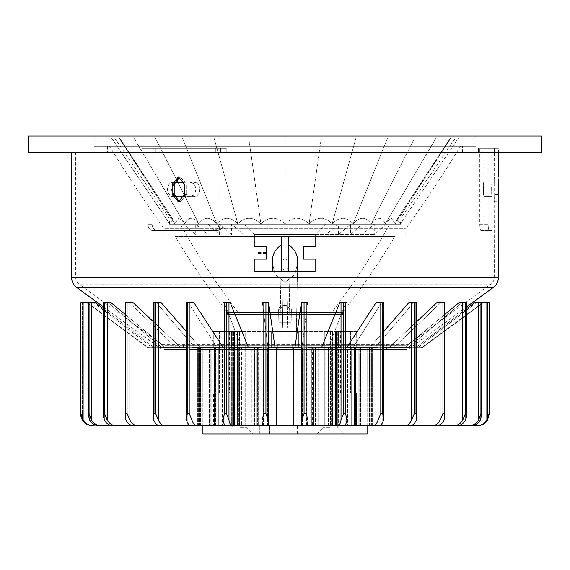 <?xml version="1.0" encoding="UTF-8"?>
<svg xmlns="http://www.w3.org/2000/svg" width="570" height="570" viewBox="0 0 570 570"><rect width="100%" height="100%" fill="white"/><g stroke="black" fill="none" stroke-linecap="round" stroke-linejoin="round"><path stroke-width="0.43" stroke-dasharray="2.85 2.14" d="M285 224.259L170.088 224.259L285 224.259M285 218.103L170.088 218.103L285 218.103M285 234.519L374.262 234.519L285 234.519M278.844 322.755L291.156 322.755L278.844 322.755L278.637 310.757C278.402 307.985 279.841 306.24 282.948 305.506L287.052 305.506L291.363 310.757L291.078 314.547L278.922 314.547L278.637 310.757L278.887 312.495L291.113 312.495L291.363 310.757C291.598 307.985 290.159 306.24 287.052 305.506L282.948 305.506L278.637 310.757L278.844 322.755L291.156 322.755L278.844 322.755M278.922 314.547L291.078 314.547L291.113 312.495L278.887 312.495L278.922 314.547L291.078 314.547L278.922 314.547M288.855 264.231L290.13 337.119L279.87 337.119L290.13 337.119L279.87 337.119L290.13 337.119L288.855 264.231C289.154 267.116 287.864 269.133 285.007 270.28C282.136 269.14 280.846 267.123 281.145 264.231L279.87 337.119L281.145 264.231C280.853 267.123 282.136 269.14 285 270.28C287.864 269.14 289.147 267.123 288.855 264.231C290.144 257.519 279.863 257.519 281.145 264.231C279.87 257.498 290.144 257.533 288.855 264.231M227.544 314.547L342.456 314.547L227.544 314.547L227.544 312.495A695.236 695.236 0 0 1 175.218 236.571L394.782 236.571L288.805 236.571L288.662 244.858C295.246 249.546 298.217 255.617 297.576 263.062L294.882 274.562L285.014 282.257L275.118 274.562L272.424 263.062L275.125 274.576L285.021 282.257L294.889 274.555L297.576 263.062L296.286 337.119L273.714 337.119L296.286 337.119L273.714 337.119L296.286 337.119L297.433 271.455M288.199 271.455L287.209 328.092L288.805 236.571L281.195 236.571L281.338 244.858C274.761 249.539 271.79 255.609 272.424 263.062L272.567 271.455M342.456 314.547L342.456 312.495L227.544 312.495L342.456 312.495A695.236 695.236 0 0 0 394.782 236.571M281.338 244.858L282.791 328.092L281.338 244.858L282.791 328.092L287.209 328.092L282.791 328.092L287.209 328.092L282.791 328.092L281.801 271.455M281.195 236.571L175.218 236.571M315.78 236.571L254.22 236.571M406.068 236.571L406.068 228.363A1372.111 1372.111 0 0 0 460.446 146.283L109.554 146.283L460.446 146.283M163.932 236.571L163.932 228.363L406.068 228.363L163.932 228.363A1372.111 1372.111 0 0 1 109.554 146.283M288.662 244.858L288.805 236.571M96.216 146.283L473.784 146.283L96.216 146.283L96.216 138.075L473.784 138.075L96.216 138.075M473.784 146.283L473.784 138.075M239.856 314.547L330.144 314.547L239.856 314.547A718.214 718.214 0 0 1 180.348 224.259L389.652 224.259L180.348 224.259M330.144 314.547A718.214 718.214 0 0 0 389.652 224.259M400.938 224.259L169.062 224.259L400.938 224.259L400.938 218.21L400.304 223.768L400.938 218.21L455.316 138.075L458.437 138.075L400.304 223.768L458.437 138.075L455.316 138.075M114.684 138.075L169.062 218.21L169.696 223.768L172.86 219.258L174.734 223.768L178.595 218.267L183.711 222.129L184.594 223.768C188.677 216.507 193.422 216.507 198.844 223.768C204.288 216.507 210.294 216.507 216.857 223.768C223.433 216.507 230.43 216.507 237.847 223.768C245.264 216.507 252.952 216.507 260.896 223.768C268.833 216.507 276.87 216.507 285 223.768C293.108 216.507 301.145 216.507 309.104 223.768C317.034 216.507 324.715 216.507 332.153 223.768C339.549 216.507 346.546 216.507 353.144 223.768C359.691 216.507 365.691 216.507 371.155 223.768C376.563 216.507 381.309 216.507 385.405 223.768L386.289 222.129L391.398 218.26L395.267 223.768L397.14 219.258L400.304 223.768L397.14 219.258L395.267 223.768L450.856 138.075L450.393 138.075L458.437 138.075L436.022 138.075L450.856 138.075L395.267 223.768L391.405 218.267L386.289 222.129L385.405 223.768L436.022 138.075L414.597 138.075L436.022 138.075L385.405 223.768C381.323 216.507 376.578 216.507 371.155 223.768L414.597 138.075L387.5 138.075L414.597 138.075L371.155 223.768C365.712 216.507 359.706 216.507 353.144 223.768L387.5 138.075L355.929 138.075L387.5 138.075L353.144 223.768C346.567 216.507 339.57 216.507 332.153 223.768L355.929 138.075L321.259 138.075L355.929 138.075L332.153 223.768C324.736 216.507 317.048 216.507 309.104 223.768L321.259 138.075L285 138.075L321.259 138.075L309.104 223.768C301.167 216.507 293.13 216.507 285 223.768L285 138.075L248.741 138.075L285 138.075L285 223.768C276.892 216.507 268.855 216.507 260.896 223.768L248.741 138.075L214.071 138.075L248.741 138.075L260.896 223.768C252.966 216.507 245.285 216.507 237.847 223.768L214.071 138.075L182.5 138.075L214.071 138.075L237.847 223.768C230.451 216.507 223.454 216.507 216.857 223.768L182.5 138.075L155.403 138.075L182.5 138.075L216.857 223.768C210.309 216.507 204.309 216.507 198.844 223.768L155.403 138.075L133.978 138.075L155.403 138.075L198.844 223.768C193.437 216.507 188.691 216.507 184.594 223.768L133.978 138.075L119.144 138.075L133.978 138.075L183.711 222.129L178.602 218.26L174.734 223.768L119.144 138.075L119.607 138.075L119.144 138.075L174.734 223.768L172.86 219.258L169.696 223.768L111.563 138.075L119.607 138.075L111.563 138.075L114.684 138.075L111.563 138.075L169.696 223.768L169.062 218.21L169.062 224.259M184.594 223.768L163.056 187.323L184.594 223.768M291.156 322.755L291.363 310.757L291.156 322.755M174.441 182.193L173.48 182.193C165.727 181.745 165.735 197.006 173.48 196.557L193.579 196.557C201.887 197.006 201.901 181.752 193.579 182.193L177.591 182.193C173.936 182.614 171.941 185.008 171.599 189.375C171.941 193.743 173.936 196.137 177.591 196.557L189.475 196.557C193.365 196.137 195.517 193.743 195.916 189.375C195.517 185.015 193.373 182.621 189.475 182.193C197.762 181.745 197.783 196.999 189.475 196.557L173.48 196.557C169.824 196.137 167.822 193.743 167.48 189.375C167.822 185.015 169.824 182.621 173.48 182.193L184.31 182.193M177.591 182.193L193.579 182.193C197.484 182.621 199.635 185.015 200.034 189.375C199.635 193.743 197.484 196.137 193.579 196.557L184.31 196.557M226.24 152.439L142.293 152.439L226.24 152.439L142.293 152.439L226.24 152.439L226.24 148.335L142.293 148.335L226.24 148.335L226.24 152.439M226.24 148.335L142.293 148.335L226.24 148.335M492.045 196.557L483.83 196.557C483.26 197.006 483.26 181.752 483.83 182.193L483.367 189.375L483.83 196.557L492.045 196.557L491.604 189.375L492.045 182.193C491.497 181.745 491.497 196.999 492.045 196.557L492.045 196.557M498.408 152.439L71.592 152.439L498.408 152.439L498.408 148.335L494.518 148.335L498.408 148.335M481.992 148.335L494.518 148.335L478.251 148.335L481.992 148.335L481.992 152.439L478.251 152.439L494.518 152.439L481.992 152.439M94.164 146.283L475.836 146.283L94.164 146.283L94.164 136.023L475.836 136.023L94.164 136.023M475.836 146.283L475.836 136.023M107.502 152.439L462.498 152.439L107.502 152.439L107.502 146.283L462.498 146.283L107.502 146.283M462.498 152.439L462.498 146.283M152.076 224.259C152.354 228.021 153.936 230.073 156.807 230.415C153.936 230.081 152.361 228.029 152.076 224.259L152.076 148.335L223.155 148.335L147.887 148.335L218.965 148.335L147.887 148.335L152.076 148.335L152.076 224.259L147.887 224.259L147.887 148.335L147.887 224.259C148.164 228.014 149.753 230.066 152.639 230.415L213.066 230.415L152.639 230.415C149.753 230.073 148.172 228.021 147.887 224.259L152.076 224.259M223.155 224.259L223.155 148.335L218.965 148.335L223.155 148.335L223.155 224.259C222.777 228.021 220.797 230.073 217.227 230.415C220.79 230.081 222.77 228.029 223.155 224.259L218.965 224.259L218.965 148.335L218.965 224.259C218.588 228.014 216.621 230.066 213.066 230.415C216.614 230.073 218.581 228.021 218.965 224.259L223.155 224.259M217.227 230.415L156.807 230.415L217.227 230.415M174.228 195.339L171.599 189.375L174.228 183.419M177.591 196.557L174.441 196.557M479.769 224.259C479.869 228.021 480.268 230.073 480.966 230.415C480.268 230.081 479.869 228.029 479.769 224.259L479.769 148.335L492.252 148.335L479.769 148.335L479.769 224.259L488.148 224.259L488.148 148.335L488.148 224.259C488.248 228.014 488.625 230.066 489.295 230.415L492.252 230.415L489.295 230.415C488.632 230.073 488.248 228.021 488.148 224.259L479.769 224.259M480.966 230.415L489.295 230.415L480.966 230.415M492.045 182.193L483.83 182.193L492.045 182.193M541.5 136.023L28.5 136.023M541.5 152.439L28.5 152.439M156.807 230.415L152.639 230.415L156.807 230.415M189.475 182.193L193.579 182.193L189.475 182.193M266.532 252.987L266.532 253.401L266.532 252.987M258.324 252.987L258.324 253.401L258.324 252.987M292.182 345.327L292.182 349.431L277.818 349.431L292.182 349.431L277.818 349.431L292.182 349.431L292.182 345.327L277.818 345.327L277.818 349.431L277.818 345.327L292.182 345.327M386.574 345.327L368.106 345.327L386.574 345.327L386.574 349.431L368.106 349.431L386.574 349.431M368.106 345.327L368.106 349.431M201.894 345.327L183.426 345.327L201.894 345.327L201.894 349.431L183.426 349.431L201.894 349.431M183.426 345.327L183.426 349.431M103.298 306.831L159.721 347.864A8.208 8.208 0 0 0 164.552 349.431L405.448 349.431A8.208 8.208 0 0 0 410.279 347.864L466.702 306.831M383.731 349.431L378.038 349.431M347.016 349.431L341.017 349.431M308 349.431L293.208 349.431M276.792 349.431L262.001 349.431M228.983 349.431L222.984 349.431M191.962 349.431L186.269 349.431M494.304 152.439L75.696 152.439L494.304 152.439L494.183 194.505L494.183 184.245L498.287 184.245L498.408 201.687L494.304 201.687L494.183 194.505L494.304 277.497A8.208 8.208 0 0 1 490.927 284.138L79.073 284.138L490.927 284.138L407.864 344.544A4.104 4.104 0 0 1 405.448 345.327L164.552 345.327L405.448 345.327M75.696 152.439L75.696 277.497A8.208 8.208 0 0 0 79.073 284.138L162.137 344.544A4.104 4.104 0 0 0 164.552 345.327M360.924 345.327L209.076 345.327L360.924 345.327L360.924 349.431L209.076 349.431L360.924 349.431M209.076 345.327L209.076 349.431M179.322 201.588L180.348 201.687L186.632 194.505L180.348 201.687L174.192 194.505L174.192 184.245L180.348 177.063L186.632 184.245L186.632 194.505L186.632 184.245L180.348 177.063L179.322 177.163M315.78 259.143L303.468 259.143L303.468 246.831L315.78 246.831L315.78 234.519L254.22 234.519L254.22 246.831L266.532 246.831L266.532 259.143L254.22 259.143L254.22 271.455L315.78 271.455L315.78 259.143L315.78 271.455L254.22 271.455L254.22 259.143L266.532 259.143L266.532 246.831L254.22 246.831L254.22 234.519L315.78 234.519L315.78 246.831L303.468 246.831L303.468 259.143L315.78 259.143L315.78 271.455L254.22 271.455L254.22 259.143L266.532 259.143L266.532 246.831L254.22 246.831L254.22 234.519L315.78 234.519L315.78 246.831L303.468 246.831L303.468 259.143L315.78 259.143M498.287 184.245L494.183 184.245L494.304 177.063L498.408 177.063M184.573 194.505L184.573 184.245L178.296 177.063L172.14 184.245L172.14 194.505L178.296 201.687L184.573 194.505L186.632 194.505L184.573 194.505M330.536 331.377L324.807 331.377L335.481 331.377L324.807 331.377L332.802 331.377L332.802 347.793L374.946 347.793L413.67 302.649L374.946 347.793L332.802 347.793L332.802 331.377L330.536 331.377L330.536 425.769L409.794 425.769L324.807 425.769L324.807 331.377L324.807 425.769L330.536 425.769L330.536 331.377M335.481 425.769L335.481 331.377L335.481 425.769L324.807 425.769L335.481 425.769L335.466 331.377L335.466 425.769M258.623 347.793L241.694 347.793L224.238 302.649L241.694 347.793L258.623 347.793L258.623 425.769L258.702 347.793L257.398 347.793L258.702 347.793L258.702 425.769L225.984 425.769L258.623 425.769L258.623 347.793M244.844 347.793L217.07 347.793L188.428 302.649L217.07 347.793L244.844 347.793L244.844 425.769L245.079 347.793L244.131 347.793L245.079 347.793L245.079 425.769L191.292 425.769L244.844 425.769L244.844 347.793M245.193 425.769L245.193 331.377L234.519 331.377L245.193 331.377L239.464 331.377L245.193 331.377L245.193 425.769L234.519 425.769L234.519 331.377L234.519 425.769L245.193 425.769M137.926 425.769L133.907 425.769C130.559 425.647 127.922 423.795 125.991 420.204L125.258 416.77L125.258 302.649L129.176 302.649L125.258 302.649L127.046 302.649L127.046 413.457L129.917 420.204C131.862 423.788 134.527 425.647 137.926 425.769L234.541 425.769L234.541 331.377L233.629 331.377L234.541 331.377L234.541 425.769L196.878 425.769L254.505 425.769L251.876 425.769L251.876 347.793L223.355 347.793L257.398 347.793L251.876 347.793L251.876 425.769M222.386 347.793L176.501 347.793L129.176 302.649L176.501 347.793L222.386 347.793L222.386 425.769L222.386 347.793M223.127 425.769L223.127 347.793L222.756 347.793L223.127 347.793L223.127 425.769L218.331 425.769L223.127 425.769M214.569 347.793L162.108 347.793L108.008 302.649L162.108 347.793L214.569 347.793L214.569 425.769L215.645 425.769L215.645 347.793L215.645 425.769L113.416 425.769L214.569 425.769L214.569 347.793M209.461 347.793L152.447 347.793L93.644 302.649L152.447 347.793L209.461 347.793L209.461 425.769L210.907 425.769L210.907 347.793L210.907 425.769L99.522 425.769L209.461 425.769L209.461 347.793M210.907 425.769L187.174 425.769L210.907 425.769M215.645 425.769L211.776 425.769L215.645 425.769M165.101 425.769L160.206 425.769C157.463 425.647 155.304 423.795 153.729 420.204L153.273 417.646L153.273 302.649L156.33 302.649L153.273 302.649L155.638 302.649L155.638 413.457L158.51 420.204C160.106 423.788 162.3 425.647 165.101 425.769L191.292 425.769C189.268 425.647 187.672 423.795 186.504 420.204L186.269 418.473L187.345 413.457L187.345 302.649L193.935 302.649L186.504 302.649L193.935 302.649L223.355 347.793L217.07 347.793L223.355 347.793L222.984 347.223M258.702 425.769L254.505 425.769L258.702 425.769M489.309 302.649L489.324 413.92L489.324 302.649L483.367 302.649L422.128 347.793L483.367 302.649L489.324 302.649L482.754 302.649L421.43 347.793L382.826 347.793L421.43 347.793L481.75 303.382M481.75 414.896L480.31 420.204C477.924 423.788 474.646 425.647 470.478 425.769L468.64 425.769C472.822 425.647 476.114 423.795 478.515 420.204L481.059 413.457L481.059 302.649L481.75 302.649L476.356 302.649L417.553 347.793L476.356 302.649L481.75 302.649L481.75 414.896L481.664 302.649M466.702 415.851L465.626 420.204C463.431 423.788 460.418 425.647 456.584 425.769L453.599 425.769C457.453 425.647 460.496 423.795 462.712 420.204L465.469 413.457L465.469 302.649L466.702 302.649L461.992 302.649L407.892 347.793L461.992 302.649L466.702 302.649L466.702 415.851L466.467 302.649M444.743 416.77L444.009 420.204C442.085 423.788 439.449 425.647 436.093 425.769L432.074 425.769C435.466 425.647 438.138 423.795 440.083 420.204L442.954 413.457L442.954 302.649L444.743 302.649L440.824 302.649L393.5 347.793L440.824 302.649L444.743 302.649L444.743 416.77L444.286 413.457L444.286 302.649M416.727 417.646L416.271 420.204C414.703 423.788 412.545 425.647 409.794 425.769L404.899 425.769C407.693 425.647 409.887 423.795 411.49 420.204L414.361 413.457L414.361 302.649L416.727 302.649L413.67 302.649L416.727 302.649L416.727 417.646L415.986 413.457L415.986 302.649M383.731 418.473L383.496 420.204C382.335 423.788 380.739 425.647 378.708 425.769L373.122 425.769C375.203 425.647 376.841 423.795 378.038 420.204L380.803 413.457L380.803 302.649L383.731 302.649L381.572 302.649L352.93 347.793L381.572 302.649L383.731 302.649L383.731 418.473L382.655 413.457L382.655 302.649M347.016 419.228L346.93 420.204C346.225 423.788 345.249 425.647 344.016 425.769L337.953 425.769C339.25 425.647 340.269 423.795 341.017 420.204L343.56 413.457L343.56 302.649L347.016 302.649L345.762 302.649L328.306 347.793L345.762 302.649L347.016 302.649L347.016 419.228L345.57 413.457L345.57 302.649M308 419.912L307.992 420.204C307.764 423.788 307.451 425.647 307.052 425.769L300.753 425.769C301.209 425.647 301.573 423.795 301.836 420.204L304.067 413.457L304.067 302.649L308 302.649L307.615 302.649L302.014 347.793L307.615 302.649L308 302.649L308 419.912L306.161 413.457L306.161 302.649M229.596 392.937L219.372 392.937L219.372 331.377L229.596 331.377L218.011 331.377L219.372 331.377L219.372 392.937L229.596 392.937L229.596 331.377M218.011 392.937L213.593 392.937L218.011 392.937L218.011 331.377L213.294 331.377L213.294 347.793L147.872 347.793L86.633 302.649L147.872 347.793L213.294 347.793L213.294 331.377L218.011 331.377L218.011 392.937M351.989 392.937L340.404 392.937L356.407 392.937L351.989 392.937L351.989 331.377L350.628 331.377L356.706 331.377L356.706 347.793L422.128 347.793L356.706 347.793L356.706 331.377L351.989 331.377L351.989 392.937M350.628 331.377L340.404 331.377L350.628 331.377L350.628 392.937L350.628 331.377M476.62 425.769L356.407 425.769L356.407 392.937L213.593 392.937L233.7 392.937L233.7 425.769L203.062 425.769L213.593 425.769L213.593 392.937L213.593 425.769L237.982 425.769L233.7 425.769L233.7 392.937L356.407 392.937L356.407 425.769L237.982 425.769L476.62 425.769C480.966 425.647 484.386 423.795 486.88 420.204L489.103 413.457L489.103 302.649M381.978 425.769L359.093 425.769L381.978 425.769L381.978 347.793L359.093 347.793L417.553 347.793L359.093 347.793L382.826 347.793L381.978 347.793L381.978 425.769M478.515 420.204L478.515 302.649L474.546 302.649L476.356 302.649L474.546 302.649L415.487 347.793L358.224 347.793L358.224 425.769L354.355 425.769L468.64 425.769M462.712 420.204L462.712 302.649L459.05 302.649L461.992 302.649L459.05 302.649L404.529 347.793L351.669 347.793L351.669 425.769L346.873 425.769L453.599 425.769M153.273 321.63L181.018 347.793L223.996 347.793L223.996 425.769L202.92 425.769L432.074 425.769M411.49 420.204L411.49 302.649L408.847 302.649L413.67 302.649L408.847 302.649L369.438 347.793L331.227 347.793L331.227 425.769L324.921 425.769L404.899 425.769M378.038 420.204L378.038 302.649L376.065 302.649L381.572 302.649L376.065 302.649L346.645 347.793L318.124 347.793L318.124 425.769L311.298 425.769L373.122 425.769M341.017 420.204L341.017 302.649L339.784 302.649L345.762 302.649L339.784 302.649L321.487 347.793L306.575 347.793L306.575 425.769L313.885 425.769L301.003 425.769L301.003 347.793L302.014 347.793L301.024 347.793L301.003 425.769L306.575 425.769L268.584 425.769L268.997 425.769L268.997 347.793L267.986 347.793L262.385 302.649L267.986 347.793L268.997 347.793L267.622 347.793L268.997 347.793L268.997 425.769L268.997 347.793L268.997 425.769L256.115 425.769L268.997 425.769M301.836 420.204L301.836 302.649L301.402 302.649L307.615 302.649L301.402 302.649L294.925 347.793L293.229 347.793L293.208 425.769L294.847 425.769L293.208 425.769L293.208 347.793L301.416 347.793L298.409 347.793L298.409 331.377L271.591 331.377L271.591 347.793L275.153 347.793L268.584 347.793L271.591 347.793L271.591 331.377L298.409 331.377L298.409 347.793L301.416 347.793L293.208 347.793L293.208 425.769L300.753 425.769M265.934 302.649L265.934 413.457L268.164 420.204C268.427 423.788 268.791 425.647 269.247 425.769L276.792 425.769L275.153 425.769L276.792 425.769L276.792 347.793L275.075 347.793L268.598 302.649L262.001 302.649L262.008 420.204L262.001 302.649M269.247 425.769L262.948 425.769C262.549 425.647 262.236 423.795 262.008 420.204L263.839 413.457L263.839 302.649M229.817 425.769L239.464 425.769L229.817 425.769L229.817 347.793L195.054 347.793L156.33 302.649L195.054 347.793L229.966 347.793L229.817 425.769M92.753 425.769L203.062 425.769L187.174 425.769L187.174 347.793L148.571 347.793L210.857 347.793L187.174 347.793L187.174 425.769L92.753 425.769L89.739 425.384M248.513 347.793L256.115 347.793L248.513 347.793L230.216 302.649L222.984 302.649L222.984 419.228L224.43 413.457L224.43 302.649M186.269 331.419L200.562 347.793L238.773 347.793L200.562 347.793L161.153 302.649L155.638 302.649M125.258 314.49L165.471 347.793L218.331 347.793L165.471 347.793L110.951 302.649L103.298 302.649L104.374 302.649L103.298 302.649L103.298 415.851L103.533 302.649M103.298 308.641L154.513 347.793L211.776 347.793L154.513 347.793L95.454 302.649L88.25 302.649M88.941 302.649L88.941 413.457L91.485 420.204C93.886 423.788 97.178 425.647 101.36 425.769L99.522 425.769C95.361 425.647 92.084 423.795 89.689 420.204L88.25 414.896L88.25 303.382L148.571 347.793L87.246 302.649L80.676 302.649L80.726 415.01M84.474 422.527L82.515 420.204L82.515 302.649L82.515 420.204M80.897 302.649L80.897 413.457L83.12 420.204C85.614 423.788 89.027 425.647 93.38 425.769M101.36 425.769L211.776 425.769L211.776 347.793L215.467 347.793L211.776 347.793L211.776 425.769M104.531 302.649L104.531 413.457L107.288 420.204C109.497 423.788 112.539 425.647 116.401 425.769L113.416 425.769C109.59 425.647 106.576 423.795 104.374 420.204L103.298 415.851M116.401 425.769L218.331 425.769L218.331 347.793L222.756 347.793L218.331 347.793L218.331 425.769M127.046 302.649L133.138 302.649L129.176 302.649L133.138 302.649L181.018 347.793L176.501 347.793L231.399 347.793L231.399 331.377L233.629 331.377L231.399 331.377L231.399 347.793L223.996 347.793L223.996 425.769M189.197 302.649L189.197 413.457L191.962 420.204C193.152 423.788 194.79 425.647 196.878 425.769M226.44 302.649L226.44 413.457L228.983 420.204C229.731 423.788 230.75 425.647 232.047 425.769L225.984 425.769C224.751 425.647 223.775 423.795 223.07 420.204L222.984 419.135M232.047 425.769L256.115 425.769L256.115 347.793L267.622 347.793L256.115 347.793L256.115 349.431M306.575 425.769L306.575 347.793L313.885 347.793L313.885 425.769L337.953 425.769M311.377 347.793L328.306 347.793L311.298 347.793L311.377 425.769L311.377 347.793M325.156 347.793L352.93 347.793L324.921 347.793L325.156 425.769L325.156 347.793M440.083 420.204L440.083 302.649L436.862 302.649L440.824 302.649L436.862 302.649L388.982 347.793L346.004 347.793L388.982 347.793L416.727 321.63M347.615 347.793L393.5 347.793L346.873 347.793L347.615 347.793L347.615 425.769L347.615 347.793M355.431 347.793L407.892 347.793L354.355 347.793L355.431 347.793L355.431 425.769L355.431 347.793M485.526 422.527L480.239 425.391M358.224 425.769L358.224 347.793L355.73 347.793L415.487 347.793L466.702 308.641M351.669 425.769L351.669 347.793L348.983 347.793L404.529 347.793L444.743 314.49M331.227 425.769L331.227 347.793L328.477 347.793L369.438 347.793L383.731 331.419M318.124 425.769L318.124 347.793L315.495 347.793L346.645 347.793L347.016 347.223M186.269 418.473L186.269 302.649L187.345 302.649M81.645 418.594L81.061 416.912M88.25 414.896L88.336 302.649M125.258 416.77L125.713 413.457L125.713 302.649M153.273 417.646L154.014 413.457L154.014 302.649M301.836 302.649L304.067 302.649M341.017 302.649L343.56 302.649M378.038 302.649L380.803 302.649M411.49 302.649L414.361 302.649M440.083 302.649L442.954 302.649M462.712 302.649L465.469 302.649M478.515 302.649L481.059 302.649M275.153 425.769L275.153 347.793L275.153 425.769L268.584 425.769L268.584 347.793L268.584 425.769L268.584 347.793L268.584 425.769L301.416 425.769L301.416 347.793L301.416 425.769L294.847 425.769L294.847 347.793L294.847 425.769M241.523 347.793L238.773 347.793L241.523 347.793L241.523 425.769L241.523 347.793M237.198 347.793L229.966 347.793L237.198 347.793L237.198 331.377L237.198 347.793L271.591 347.793L237.198 347.793M237.498 331.377L237.498 425.769L237.498 331.377M238.189 331.377L239.464 331.377L238.189 331.377L238.189 425.769L238.189 331.377M234.534 425.769L234.534 331.377L234.534 425.769M276.792 425.769L276.771 347.793M301.003 425.769L301.003 347.793L302.378 347.793L301.003 347.793L301.024 425.769M312.602 347.793L315.495 347.793L312.602 347.793L312.602 425.769L312.602 347.793M325.869 347.793L328.477 347.793L325.869 347.793L325.869 425.769L325.869 347.793M336.371 331.377L337.754 331.377L336.371 331.377L336.371 425.769L336.371 331.377M338.302 331.377L337.754 331.377L338.601 331.377L338.302 425.769L338.302 331.377M345.84 347.793L338.601 347.793L338.601 331.377L338.601 347.793L346.004 347.793L345.84 425.769L345.84 347.793M347.244 347.793L348.983 347.793L347.244 347.793L347.244 425.769L347.244 347.793M354.533 347.793L355.73 347.793L354.533 347.793L354.533 425.769L354.533 347.793M293.208 347.864L293.208 425.769M301.416 425.769L301.416 347.793L301.416 425.769M482.754 302.649L483.367 302.649L482.754 302.649M267.986 347.793L275.075 347.793L267.986 347.793M195.054 347.793L200.562 347.793L195.054 347.793M213.294 347.793L231.399 347.793L213.294 347.793M147.872 347.793L148.571 347.793L147.872 347.793M152.447 347.793L154.513 347.793L152.447 347.793M162.108 347.793L165.471 347.793L162.108 347.793M332.802 347.793L298.409 347.793L332.802 347.793M374.946 347.793L369.438 347.793L374.946 347.793M352.93 347.793L346.645 347.793L352.93 347.793M328.306 347.793L321.487 347.793L328.306 347.793M302.014 347.793L294.925 347.793L302.014 347.793M356.706 347.793L338.601 347.793L356.706 347.793M422.128 347.793L421.43 347.793L422.128 347.793M417.553 347.793L415.487 347.793L417.553 347.793M407.892 347.793L404.529 347.793L407.892 347.793M393.5 347.793L388.982 347.793L393.5 347.793M237.198 331.377L271.591 331.377L237.198 331.377M213.294 331.377L231.399 331.377L213.294 331.377M332.802 331.377L298.409 331.377L332.802 331.377M356.706 331.377L338.601 331.377L356.706 331.377M237.982 392.937L237.982 425.769L237.982 392.937M332.018 392.937L332.018 425.769L332.018 392.937M239.856 433.977L253.194 433.977L239.856 433.977M239.856 427.821L247.038 427.821L239.856 427.821M330.144 433.977L313.728 433.977L330.144 433.977L316.806 433.977L330.144 433.977L330.144 425.769L313.728 425.769L330.144 425.769M330.144 427.821L322.962 427.821L330.144 427.821M239.856 425.769L247.038 425.769L239.856 425.769M264.48 425.769L269.61 425.769L264.48 425.769M264.48 433.977L269.61 433.977L264.48 433.977M202.92 433.977L367.08 433.977M313.728 433.977L297.312 433.977L313.728 433.977M313.728 425.769L297.312 425.769L313.728 425.769M282.948 314.547L282.948 305.506L282.948 314.547M287.052 314.547L287.052 305.506L287.052 314.547M215.353 148.335L215.353 152.439L215.353 148.335M220.711 148.335L220.711 152.439L220.711 148.335M494.518 148.335L494.518 152.439L494.518 148.335M478.401 148.335L478.401 152.439L478.401 148.335M155.881 148.335L155.881 152.439L155.881 148.335M145.122 148.335L145.122 152.439L145.122 148.335M383.731 347.864L378.038 347.864M347.016 347.864L341.017 347.864M308 347.864L301.836 347.864M268.164 347.864L262.001 347.864M228.983 347.864L222.984 347.864M191.962 347.864L186.269 347.864M75.696 277.497L494.304 277.497L75.696 277.497M162.137 344.544L407.864 344.544L162.137 344.544M71.592 277.497L498.408 277.497M76.665 287.458L493.335 287.458M159.721 347.864L410.279 347.864M498.287 194.505L494.183 194.505L498.287 194.505M184.573 184.245L186.632 184.245L184.573 184.245M172.14 184.245L174.192 184.245M172.14 194.505L174.192 194.505M239.464 425.769L239.464 331.377L239.464 425.769M210.857 425.769L210.857 347.793L210.857 425.769M215.467 425.769L215.467 347.793L215.467 425.769M222.756 425.769L222.756 347.793L222.756 425.769M233.629 425.769L233.629 331.377L233.629 425.769M244.131 425.769L244.131 347.793L244.131 425.769M257.398 425.769L257.398 347.793L257.398 425.769M487.485 420.204L487.485 302.649L487.485 420.204M480.31 420.204L480.31 302.649L480.31 420.204M465.626 420.204L465.626 302.649L465.626 420.204M444.009 420.204L444.009 302.649L444.009 420.204M416.271 420.204L416.271 302.649L416.271 420.204M383.496 420.204L383.496 302.649L383.496 420.204M346.93 420.204L346.93 302.649L346.93 420.204M307.992 420.204L307.992 302.649L307.992 420.204M262.008 420.204L262.008 419.591M268.976 425.769L268.976 347.793L268.976 425.769M223.07 420.204L223.07 302.649L223.07 420.204M186.504 420.204L186.504 302.649L186.504 420.204M238.773 425.769L238.773 347.793L238.773 425.769M153.729 420.204L153.729 302.649L153.729 420.204M125.991 420.204L125.991 302.649L125.991 420.204M104.374 420.204L104.374 302.649L104.374 420.204M89.689 420.204L89.689 302.649L89.689 420.204M187.808 425.769L187.808 347.793L187.808 425.769M83.12 420.204L83.12 302.649M91.485 420.204L91.485 302.649M107.288 420.204L107.288 302.649M129.917 420.204L129.917 302.649M158.51 420.204L158.51 302.649M191.962 420.204L191.962 302.649M228.983 420.204L228.983 302.649M268.164 420.204L268.164 302.649M340.183 425.769L340.183 347.793L340.183 425.769M346.004 425.769L346.004 347.793L346.004 425.769M360.539 425.769L360.539 347.793L360.539 425.769M382.826 425.769L382.826 347.793L382.826 425.769M486.88 420.204L486.88 302.649M382.192 425.769L382.192 347.793L382.192 425.769M313.885 349.431L313.885 347.793M88.941 413.457L88.336 413.457M104.531 413.457L103.533 413.457M127.046 413.457L125.713 413.457M155.638 413.457L154.014 413.457M189.197 413.457L187.345 413.457M226.44 413.457L224.43 413.457M265.934 413.457L263.839 413.457M306.161 413.457L304.067 413.457M345.57 413.457L343.56 413.457M382.655 413.457L380.803 413.457M415.986 413.457L414.361 413.457M444.286 413.457L442.954 413.457M466.467 413.457L465.469 413.457M481.664 413.457L481.059 413.457M267.622 425.769L267.622 347.793L267.622 425.769M263.425 425.769L263.425 347.793L263.425 425.769M254.505 425.769L254.505 347.793L254.505 425.769M229.966 425.769L229.966 347.793L229.966 425.769M237.818 425.769L237.818 331.377L237.818 425.769M232.246 425.769L232.246 331.377L232.246 425.769M231.698 425.769L231.698 331.377L231.698 425.769M224.16 425.769L224.16 347.793L224.16 425.769M221.018 425.769L221.018 347.793L221.018 425.769M214.27 425.769L214.27 347.793L214.27 425.769M210.244 425.769L210.244 347.793L210.244 425.769M208.036 425.769L208.036 347.793L208.036 425.769M200.498 425.769L200.498 347.793L200.498 425.769M199.685 425.769L199.685 347.793L199.685 425.769M188.022 425.769L188.022 347.793L188.022 425.769M189.076 425.769L189.076 347.793L189.076 425.769M197.419 425.769L197.419 347.793L197.419 425.769M198.602 425.769L198.602 347.793L198.602 425.769M202.849 425.769L202.849 347.793L202.849 425.769M203.062 425.769L203.062 347.793L203.062 425.769M302.378 425.769L302.378 347.793L302.378 425.769M315.495 425.769L315.495 347.793L315.495 425.769M328.477 425.769L328.477 347.793L328.477 425.769M340.034 425.769L340.034 347.793L340.034 425.769M332.502 425.769L332.502 331.377L332.502 425.769M332.182 425.769L332.182 331.377L332.182 425.769M331.811 425.769L331.811 331.377L331.811 425.769M337.754 425.769L337.754 331.377L337.754 425.769M348.983 425.769L348.983 347.793L348.983 425.769M355.73 425.769L355.73 347.793L355.73 425.769M359.143 425.769L359.143 347.793L359.143 425.769M359.756 425.769L359.756 347.793L359.756 425.769M361.964 425.769L361.964 347.793L361.964 425.769M369.503 425.769L369.503 347.793L369.503 425.769M370.315 425.769L370.315 347.793L370.315 425.769M380.924 425.769L380.924 347.793L380.924 425.769M372.58 425.769L372.58 347.793L372.58 425.769M371.398 425.769L371.398 347.793L371.398 425.769M367.151 425.769L367.151 347.793L367.151 425.769M366.938 425.769L366.938 347.793L366.938 425.769M336.3 392.937L336.3 425.769L336.3 392.937M170.088 224.259L170.088 218.103M386.574 224.259L374.262 234.519L374.262 224.259L361.95 234.519L361.95 224.259L350.664 234.519L350.664 224.259L338.352 234.519L338.352 224.259L326.04 234.519L326.04 224.259L315.78 234.519L315.78 224.259M254.22 224.259L254.22 234.519L243.96 224.259L243.96 234.519L231.648 224.259L231.648 234.519L219.336 224.259L219.336 234.519L208.05 224.259L208.05 234.519L195.738 224.259L195.738 234.519L183.426 224.259M399.912 224.259L399.912 218.103M397.14 219.258L450.393 138.075L397.14 219.258M172.86 219.258L119.607 138.075L172.86 219.258M484.044 230.415L484.044 196.557M484.044 182.193L484.044 148.335M492.252 230.415L492.252 196.557M492.252 182.193L492.252 148.335M478.251 148.335L478.251 152.439L478.251 148.335M142.293 148.335L142.293 152.439L142.293 148.335M258.324 252.581L266.532 252.581M178.296 177.063L180.348 177.063L178.296 177.063M178.296 201.687L180.348 201.687L178.296 201.687M258.324 253.401L266.532 253.401M340.404 392.937L340.404 331.377M311.298 425.769L311.298 347.793L311.298 425.769M324.921 425.769L324.921 347.793L324.921 425.769M335.459 425.769L335.459 331.377L335.459 425.769M346.873 425.769L346.873 347.793L346.873 425.769M354.355 425.769L354.355 347.793L354.355 425.769M359.093 425.769L359.093 347.793L359.093 425.769M247.038 425.769L247.038 427.821L253.194 433.977M337.326 425.769L337.326 427.821L343.482 433.977M269.61 433.977L269.61 425.769L269.61 433.977M259.35 433.977L259.35 425.769L259.35 433.977M316.806 433.977L322.962 427.821L322.962 425.769M297.312 433.977L297.312 425.769M226.518 433.977L232.674 427.821L232.674 425.769"/><path stroke-width="0.85" d="M272.567 271.455L272.424 263.062C271.797 255.595 274.769 249.532 281.338 244.858M297.433 271.455L297.576 263.062C298.21 255.609 295.239 249.539 288.662 244.858M281.195 236.571L281.801 271.455M288.805 236.571L288.199 271.455M254.22 236.571L315.78 236.571M28.5 152.439L541.5 152.439L541.5 136.023L28.5 136.023L28.5 152.439M177.591 196.557L174.228 195.339M174.228 183.419L177.591 182.193M184.31 182.193L174.441 182.193M174.441 196.557L184.31 196.557M405.448 349.431L383.731 349.431M378.038 349.431L347.016 349.431M341.017 349.431L308 349.431M293.208 349.431L276.792 349.431M262.001 349.431L228.983 349.431M222.984 349.431L191.962 349.431M186.269 349.431L164.552 349.431M466.702 306.831L493.335 287.458L76.665 287.458L103.298 306.831M71.592 152.439L71.592 277.497A12.312 12.312 0 0 0 76.665 287.458M498.301 181.595L498.408 277.497A12.312 12.312 0 0 1 493.335 287.458M172.14 194.505L172.14 184.245L178.296 177.063L184.573 184.245L184.573 194.505L178.296 201.687L172.14 194.505L174.192 194.505L179.322 201.588M315.78 271.455L315.78 259.143L303.468 259.143L303.468 246.831L315.78 246.831L315.78 234.519L254.22 234.519L254.22 246.831L266.532 246.831L266.532 259.143L254.22 259.143L254.22 271.455L315.78 271.455M498.287 184.245L498.358 178.859M498.408 152.439L498.408 177.063M179.322 177.163L174.192 184.245L174.192 194.505M498.351 179.03L498.308 181.431M304.067 302.649L304.067 413.457L301.836 420.204C301.573 423.788 301.209 425.647 300.753 425.769L307.052 425.769C307.451 425.647 307.764 423.795 307.992 420.204L306.161 413.457L306.161 302.649L301.402 302.649L294.925 347.793L293.229 347.793M308 419.912L308 302.649L306.161 302.649M343.56 302.649L343.56 413.457L341.017 420.204C340.269 423.788 339.25 425.647 337.953 425.769L344.016 425.769C345.249 425.647 346.225 423.795 346.93 420.204L345.57 413.457L345.57 302.649L339.784 302.649L321.487 347.793L313.885 347.793M347.016 419.228L347.016 302.649L345.57 302.649M380.803 302.649L380.803 413.457L378.038 420.204C376.848 423.788 375.21 425.647 373.122 425.769L378.708 425.769C380.732 425.647 382.328 423.795 383.496 420.204L383.731 418.473L382.655 413.457L382.655 302.649L376.065 302.649L346.645 347.793M383.731 418.473L383.731 302.649L382.655 302.649M414.361 302.649L414.361 413.457L411.49 420.204C409.894 423.788 407.7 425.647 404.899 425.769L409.794 425.769C412.538 425.647 414.696 423.795 416.271 420.204L416.727 417.646L415.986 413.457L415.986 302.649L408.847 302.649L383.731 331.419M416.727 417.646L416.727 302.649L415.986 302.649M442.954 302.649L442.954 413.457L440.083 420.204C438.138 423.788 435.473 425.647 432.074 425.769L436.093 425.769C439.442 425.647 442.078 423.795 444.009 420.204L444.743 416.77L444.286 413.457L444.286 302.649L436.862 302.649L416.727 321.63M444.743 416.77L444.743 302.649L444.286 302.649M465.469 302.649L465.469 413.457L462.712 420.204C460.503 423.788 457.461 425.647 453.599 425.769L456.584 425.769C460.41 425.647 463.424 423.795 465.626 420.204L466.702 415.851L466.467 302.649L459.05 302.649L444.743 314.49M466.702 415.851L466.467 302.649M481.059 302.649L481.059 413.457L478.515 420.204C476.114 423.788 472.822 425.647 468.64 425.769L470.478 425.769C474.639 425.647 477.916 423.795 480.31 420.204L481.75 414.896L481.664 302.649L474.546 302.649L466.702 308.641M481.75 414.896L481.664 302.649M489.324 302.649L489.324 413.92L487.485 420.204L489.324 413.92L489.309 302.649L482.754 302.649L481.75 303.382M476.62 425.769L382.826 425.769L476.62 425.769C480.973 425.647 484.386 423.788 486.88 420.204L486.88 302.649M468.64 425.769L358.224 425.769M453.599 425.769L351.669 425.769M432.074 425.769L306.575 425.769M404.899 425.769L331.227 425.769M373.122 425.769L318.124 425.769M337.953 425.769L313.885 425.769L313.885 349.431M294.847 425.769L301.024 425.769M300.753 425.769L293.208 425.769L293.208 347.864M293.208 425.769L275.153 425.769M276.771 347.864L276.771 425.769L269.247 425.769C268.791 425.647 268.427 423.795 268.164 420.204L265.934 413.457L265.934 302.649L262.001 302.649L262.008 419.591M263.839 302.649L263.839 413.457L262.008 420.204C262.236 423.788 262.549 425.647 262.948 425.769L269.247 425.769M268.997 425.769L232.047 425.769C230.75 425.647 229.731 423.795 228.983 420.204L226.44 413.457L226.44 302.649L222.984 302.649L222.984 419.135M224.43 302.649L224.43 413.457L223.07 420.204C223.775 423.788 224.751 425.647 225.984 425.769L232.047 425.769M251.876 425.769L165.101 425.769C162.308 425.647 160.113 423.795 158.51 420.204L155.638 413.457L155.638 302.649L153.273 302.649L153.273 417.646L153.729 420.204C155.297 423.788 157.455 425.647 160.206 425.769L165.101 425.769M223.355 347.793L193.935 302.649L187.345 302.649L187.345 413.457L186.269 418.473L186.504 420.204C187.665 423.788 189.261 425.647 191.292 425.769L137.926 425.769C134.534 425.647 131.862 423.795 129.917 420.204L127.046 413.457L127.046 302.649L125.258 302.649L125.258 416.77L125.991 420.204C127.915 423.788 130.551 425.647 133.907 425.769L137.926 425.769M218.331 425.769L116.401 425.769C112.547 425.647 109.504 423.795 107.288 420.204L104.531 413.457L104.531 302.649L103.298 302.649L103.298 415.851L104.374 420.204C106.569 423.788 109.583 425.647 113.416 425.769L116.401 425.769M211.776 425.769L101.36 425.769C97.178 425.647 93.886 423.795 91.485 420.204L88.941 413.457L88.941 302.649L88.25 302.649L88.25 414.896L89.689 420.204C92.076 423.788 95.354 425.647 99.522 425.769L101.36 425.769M80.897 413.457L82.515 420.204C85.001 423.788 88.414 425.647 92.753 425.769L93.38 425.769C89.034 425.647 85.614 423.795 83.12 420.204L80.897 413.457L80.897 302.649L80.676 413.92M92.753 425.769L93.38 425.769M268.164 420.204L268.164 302.649L268.598 302.649L275.075 347.793L276.771 347.793M228.983 420.204L228.983 302.649L230.216 302.649L248.513 347.793M196.878 425.769C194.797 425.647 193.159 423.795 191.962 420.204L189.197 413.457L189.197 302.649M158.51 420.204L158.51 302.649L161.153 302.649L186.269 331.419M129.917 420.204L129.917 302.649L133.138 302.649L153.273 321.63M107.288 420.204L107.288 302.649L110.951 302.649L125.258 314.49M91.485 420.204L91.485 302.649L95.454 302.649L103.298 308.641M83.12 420.204L83.12 302.649L87.246 302.649L88.25 303.382L88.25 302.649M89.739 425.384L84.474 422.527M480.239 425.391L477.247 425.769C481.579 425.647 484.992 423.795 487.485 420.204L485.526 422.527M268.164 302.649L265.934 302.649M262.001 302.649L262.008 420.204M228.983 302.649L226.44 302.649M187.345 302.649L186.269 302.649L186.269 418.473M158.51 302.649L155.638 302.649M154.014 302.649L154.014 413.457L153.273 417.646M129.917 302.649L127.046 302.649M125.713 302.649L125.713 413.457L125.258 416.77M107.288 302.649L104.531 302.649M103.533 302.649L103.298 415.851M91.485 302.649L88.941 302.649M88.336 302.649L88.25 414.896M83.12 302.649L80.897 302.649M82.508 420.197L81.645 418.594M81.061 416.912L80.726 415.01M489.103 302.649L489.103 413.457L486.88 420.204M276.792 425.769L276.792 347.864M367.08 425.769L367.08 433.977L202.92 433.977L202.92 425.769M256.115 349.431L256.115 425.769L223.996 425.769M301.003 425.769L293.229 425.769L293.229 347.864M410.279 347.864L383.731 347.864M378.038 347.864L347.016 347.864M341.017 347.864L308 347.864M301.836 347.864L268.164 347.864M262.001 347.864L228.983 347.864M222.984 347.864L191.962 347.864M186.269 347.864L159.721 347.864M498.408 277.497L71.592 277.497M172.14 184.245L174.192 184.245M191.962 420.204L191.962 302.649M478.515 420.204L478.515 302.649M462.712 420.204L462.712 302.649M440.083 420.204L440.083 302.649M411.49 420.204L411.49 302.649M378.038 420.204L378.038 302.649M341.017 420.204L341.017 302.649M301.836 420.204L301.836 302.649M263.839 413.457L265.934 413.457M224.43 413.457L226.44 413.457M187.345 413.457L189.197 413.457M154.014 413.457L155.638 413.457M125.713 413.457L127.046 413.457M103.533 413.457L104.531 413.457M88.336 413.457L88.941 413.457M481.059 413.457L481.664 413.457M465.469 413.457L466.467 413.457M442.954 413.457L444.286 413.457M414.361 413.457L415.986 413.457M380.803 413.457L382.655 413.457M343.56 413.457L345.57 413.457M304.067 413.457L306.161 413.457"/></g></svg>
